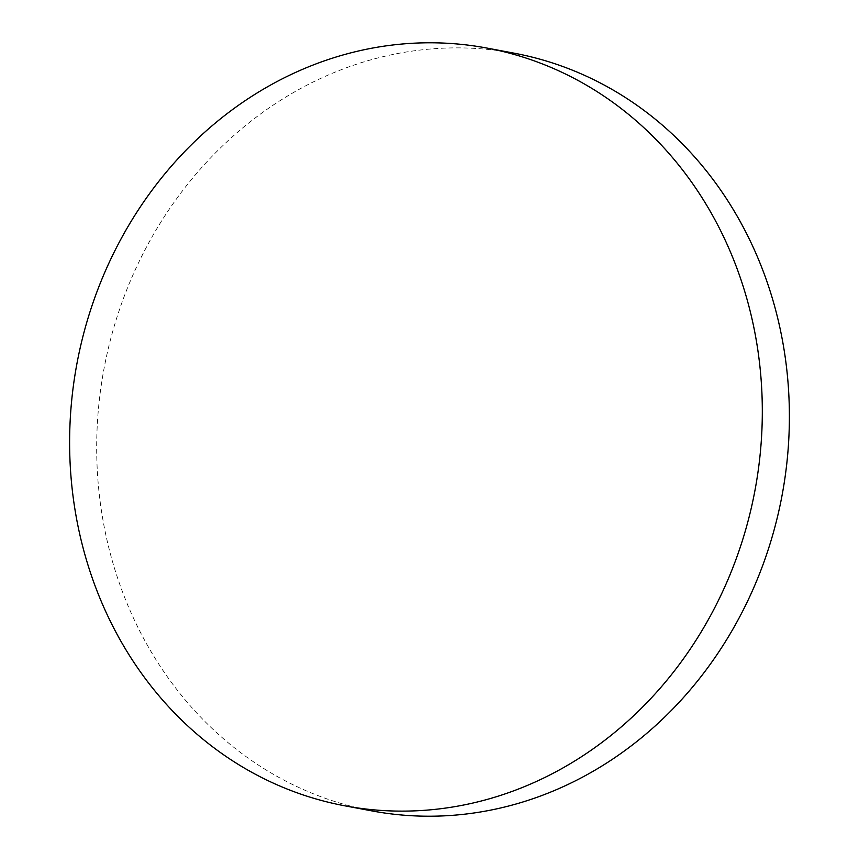 <?xml version="1.0" encoding="UTF-8"?>
<svg xmlns="http://www.w3.org/2000/svg" width="859" height="859" viewBox="0 0 859 859"><rect width="100%" height="100%" fill="white"/><g stroke="black" fill="none" stroke-linecap="round" stroke-linejoin="round"><path stroke-width="0.64" stroke-dasharray="4.29 3.22" d="M371.807 810.885A385.476 344.888 100.6 0 1 128.829 607.657A385.476 344.888 100.6 0 1 171.95 205.301A385.476 344.888 100.6 0 1 514.262 53.204"/><path stroke-width="1.29" d="M730.171 251.343A385.476 344.888 100.6 0 1 687.05 653.699A385.476 344.888 100.6 0 1 344.738 805.796A385.476 344.888 100.6 0 1 101.759 602.567A385.476 344.888 100.6 0 1 144.87 200.211A385.476 344.888 100.6 0 1 487.193 48.115A385.476 344.888 100.6 0 1 730.171 251.343M487.193 48.115L514.262 53.204A385.476 344.888 100.6 0 1 757.241 256.433A385.476 344.888 100.6 0 1 714.13 658.789A385.476 344.888 100.6 0 1 371.807 810.885L344.738 805.796"/></g></svg>
